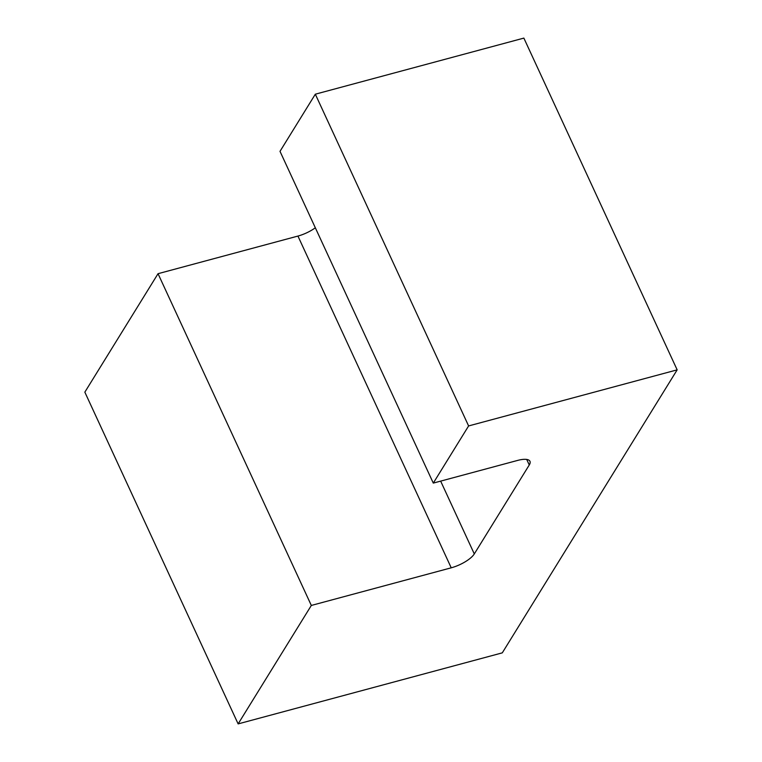 <?xml version="1.0" encoding="UTF-8"?>
<svg xmlns="http://www.w3.org/2000/svg" width="762" height="762" viewBox="0 0 762 762"><rect width="100%" height="100%" fill="white"/><g stroke="black" fill="none" stroke-linecap="round" stroke-linejoin="round"><path stroke-width="1.14" d="M677.161 369.856L468.611 425.939L315.325 94.193L523.865 38.1L677.161 369.856L502.291 652.853L238.135 723.9L311.325 605.447L451.228 567.814L297.932 236.068A19.907 6.706 155.2 0 0 315.325 227.79M311.325 605.447L158.039 273.691L84.839 392.144L238.135 723.9M158.039 273.691L297.932 236.068M440.655 481.117L474.297 553.926L529.266 464.972L526.713 459.438M315.325 94.193L280.006 151.343L433.292 483.098L517.588 460.429A19.907 6.706 -24.8 0 1 529.961 461.296A19.907 6.706 -24.8 0 1 529.266 464.972M468.611 425.939L433.292 483.098M474.297 553.926A19.907 6.706 -24.8 0 1 451.228 567.814"/></g></svg>
